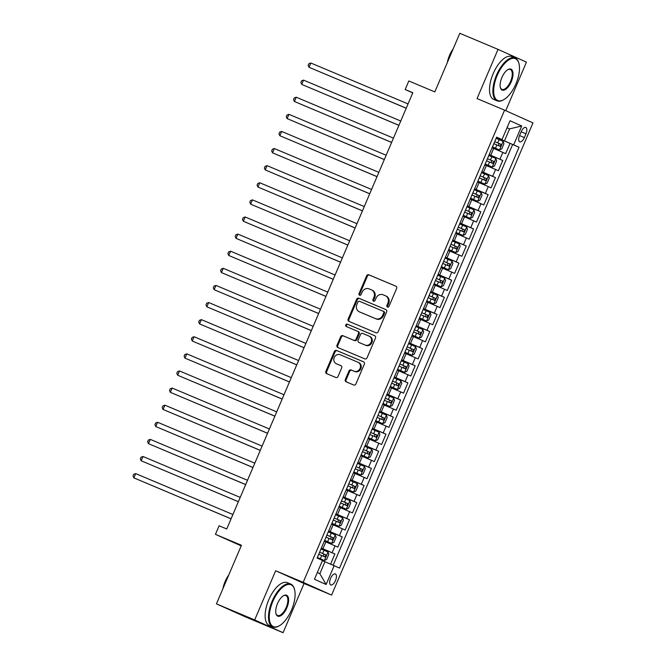<?xml version="1.0" encoding="UTF-8"?>
<svg xmlns="http://www.w3.org/2000/svg" width="666" height="666" viewBox="0 0 666 666"><rect width="100%" height="100%" fill="white"/><g stroke="black" fill="none" stroke-linecap="round" stroke-linejoin="round"><path stroke-width="1" d="M387.462 307.059A1.282 1.141 -65.8 0 0 389.011 306.327L396.62 288.478A1.823 1.632 -65.8 0 0 395.87 286.18L368.822 274.8A1.823 1.632 -65.8 0 0 366.608 275.849L358.999 293.689A1.282 1.141 -65.8 0 0 361.097 294.572L362.079 292.266A5.844 5.211 -65.8 0 1 369.18 288.911L371.428 289.86A5.844 5.211 -65.8 0 1 371.528 289.901A5.844 5.211 -65.8 0 1 373.942 297.261L372.952 299.567A1.282 1.141 -65.8 0 0 375.058 300.449L376.04 298.143A5.844 5.211 -65.8 0 1 383.133 294.788L385.389 295.737A5.844 5.211 -65.8 0 1 385.489 295.779A5.844 5.211 -65.8 0 1 387.895 303.13L386.913 305.436A1.282 1.141 -65.8 0 0 387.462 307.059M335.498 580.552A5.952 2.689 112.8 0 0 335.348 573.959A5.952 2.689 112.8 0 0 330.586 578.346A5.952 2.689 112.8 0 0 330.736 584.931A5.952 2.689 112.8 0 0 335.498 580.552M345.321 379.495A1.823 1.632 -65.8 0 0 346.104 381.809L353.688 384.998A1.823 1.632 -65.8 0 0 355.902 383.949L364.352 364.135A1.823 1.632 -65.8 0 0 363.569 361.821L336.555 350.458A1.823 1.632 -65.8 0 0 334.34 351.498L325.89 371.32A1.823 1.632 -65.8 0 0 326.673 373.626L335.822 377.48A1.823 1.632 -65.8 0 0 338.045 376.432L341.658 367.957A1.823 1.632 -65.8 0 0 340.875 365.642L336.338 363.728A4.887 4.354 -65.8 0 1 336.255 363.694A4.887 4.354 -65.8 0 1 334.257 357.5A4.887 4.354 -65.8 0 1 340.168 354.745L357.95 362.229A4.887 4.354 -65.8 0 1 358.033 362.271A4.887 4.354 -65.8 0 1 360.031 368.465A4.887 4.354 -65.8 0 1 354.121 371.22L351.157 369.971A1.823 1.632 -65.8 0 0 348.942 371.02L345.321 379.495L346.087 379.845A1.823 1.632 -65.8 0 0 346.661 382.043M505.735 110.681L526.44 62.138L498.035 49.384L459.815 33.3L434.815 91.9L408.824 80.961L405.178 89.51L412.82 92.732L226.74 528.987L219.097 525.774L215.443 534.332L241.175 545.879M254.67 619.954L283.075 632.7L304.054 583.516L275.649 570.762L254.67 619.954L216.442 603.862L241.442 545.271L215.443 534.332M275.649 570.762L303.172 582.35L504.578 110.156L532.983 122.902L331.576 595.096L303.172 582.35M498.035 49.384L477.056 98.576L504.578 110.156M375.965 332.775A1.823 1.632 -65.8 0 0 378.18 331.726L386.63 311.904A1.823 1.632 -65.8 0 0 385.88 309.607L358.832 298.226A1.823 1.632 -65.8 0 0 356.618 299.275L348.16 319.089A1.823 1.632 -65.8 0 0 348.951 321.403L375.965 332.775M375.491 338.02L367.041 357.833A1.823 1.632 -65.8 0 1 364.826 358.882L337.812 347.519A1.823 1.632 -65.8 0 1 337.021 345.204L340.642 336.721A1.823 1.632 -65.8 0 1 342.857 335.672L353.812 340.284A1.823 1.632 -65.8 0 0 356.035 339.235L358.433 333.616A1.823 1.632 -65.8 0 0 357.65 331.302L346.237 326.498A1.282 1.141 -65.8 0 0 346.237 326.498A1.282 1.141 -65.8 0 1 347.244 324.151L374.708 335.714A1.823 1.632 -65.8 0 1 375.491 338.02M283.075 632.7L244.855 616.616L216.442 603.862M330.577 564.135L334.915 553.97L321.287 548.235M321.353 548.093L332.109 552.713L335.031 545.87L337.837 547.127L342.216 536.863L328.588 531.127M328.646 530.985L339.41 535.606L342.332 528.762L345.13 530.019L349.508 519.755L335.88 514.019M335.947 513.877L346.711 518.498L349.625 511.655L352.431 512.912L356.81 502.647L343.181 496.911M343.24 496.769L354.004 501.381L356.926 494.538L359.723 495.804L364.102 485.531L350.483 479.803M350.541 479.662L361.305 484.274L364.219 477.43L367.024 478.688L371.403 468.423L357.775 462.695M357.833 462.554L368.598 467.166L371.52 460.323L374.317 461.58L378.696 451.315L365.076 445.587M365.135 445.446L375.899 450.058L378.812 443.215L381.618 444.472L385.997 434.207L372.369 428.471M372.427 428.338L383.191 432.95L386.114 426.107L388.919 427.364L393.298 417.099L379.67 411.363M379.728 411.23L390.492 415.842L393.415 408.999L396.212 410.256L400.591 399.991L386.963 394.255M387.029 394.122L397.785 398.734L400.707 391.891L403.513 393.148L407.892 382.883L394.264 377.147M394.322 377.014L405.086 381.626L408.008 374.783L410.805 376.04L415.184 365.776L401.556 360.04M401.623 359.906L412.387 364.518L415.301 357.675L418.106 358.932L422.485 348.668L408.857 342.932M408.916 342.79L419.68 347.411L422.602 340.567L425.399 341.825L429.778 331.56L416.158 325.824M416.217 325.682L426.981 330.303L429.895 323.46L432.7 324.717L437.079 314.452L423.451 308.716M423.509 308.574L434.274 313.195L437.196 306.352L439.993 307.609L444.372 297.344L430.752 291.608M430.81 291.467L441.575 296.087L444.488 289.244L447.294 290.501L451.673 280.236L438.045 274.5M438.103 274.359L448.867 278.979L451.789 272.136L454.595 273.393L458.974 263.128L445.346 257.392M445.404 257.251L456.168 261.871L459.09 255.028L461.888 256.285L466.267 246.02L452.639 240.284M452.705 240.143L463.461 244.763L466.383 237.92L469.189 239.177L473.568 228.913L459.94 223.177M459.998 223.035L470.762 227.655L473.684 220.812L476.481 222.069L480.86 211.805L467.232 206.069M467.299 205.927L478.063 210.548L480.977 203.696L483.782 204.962L488.161 194.697L474.533 188.961M474.592 188.819L485.356 193.431L488.278 186.588L491.075 187.854L495.454 177.581L481.834 171.853M481.893 171.711L492.657 176.324L495.571 169.48L498.376 170.737L502.755 160.473L489.185 154.604M489.127 154.745L502.755 160.473M335.031 545.87L324.267 541.25M342.332 528.762L331.568 524.142M349.625 511.655L338.861 507.034M356.926 494.538L346.162 489.926M364.219 477.43L353.455 472.818M371.52 460.323L360.756 455.71M378.812 443.215L368.048 438.603M386.114 426.107L375.349 421.495M393.415 408.999L382.65 404.387M400.707 391.891L389.943 387.279M408.008 374.783L397.244 370.171M415.301 357.675L404.537 353.063M422.602 340.567L411.838 335.947M429.895 323.46L419.13 318.839M437.196 306.352L426.431 301.731M444.488 289.244L433.724 284.623M451.789 272.136L441.025 267.516M459.09 255.028L448.326 250.408M466.383 237.92L455.619 233.3M473.684 220.812L462.92 216.192M480.977 203.696L470.213 199.084M488.278 186.588L477.514 181.976M495.571 169.48L484.806 164.868M521.195 131.677L519.588 135.439A5.769 2.606 112.8 0 0 519.73 141.825A5.769 2.606 112.8 0 0 524.35 137.579L525.957 133.816A5.769 2.606 112.8 0 0 525.807 127.431A5.769 2.606 112.8 0 0 521.195 131.677M317.316 572.56L319.863 573.701L324.966 561.729L339.527 568.09L519.047 147.228L496.486 137.496M334.157 565.675L326.132 584.498L314.46 579.262L322.486 560.439L317.116 558.025L496.628 137.163L501.998 139.577L510.031 120.754L521.694 125.991L513.669 144.813M333.166 565.251L512.62 144.522L510.048 143.365L505.677 153.63L492.107 147.76M492.657 176.324L495.454 177.581M485.356 193.431L488.161 194.697M478.063 210.548L480.86 211.805M470.762 227.655L473.568 228.913M463.461 244.763L466.267 246.02M456.168 261.871L458.974 263.128M448.867 278.979L451.673 280.236M441.575 296.087L444.372 297.344M434.274 313.195L437.079 314.452M426.981 330.303L429.778 331.56M419.68 347.411L422.485 348.668M412.387 364.518L415.184 365.776M405.086 381.626L407.892 382.883M397.785 398.734L400.591 399.991M390.492 415.842L393.298 417.099M383.191 432.95L385.997 434.207M375.899 450.058L378.696 451.315M368.598 467.166L371.403 468.423M361.305 484.274L364.102 485.531M354.004 501.381L356.81 502.647M346.711 518.498L349.508 519.755M339.41 535.606L342.216 536.863M332.109 552.713L334.915 553.97M324.966 561.729L322.402 560.647M504.487 140.859L509.59 128.888L507.051 127.739M507.026 127.805L509.59 128.888L521.694 125.991M496.545 137.363L501.998 139.577M304.054 583.516L331.576 595.096M405.178 89.51L412.745 92.907M496.428 137.637L510.048 143.365M512.62 144.522L519.047 147.228M326.132 584.498L319.863 573.701M387.862 307.134A1.282 1.141 -65.8 0 1 387.679 305.786L388.661 303.48A5.844 5.211 -65.8 0 0 386.255 296.12A5.844 5.211 -65.8 0 0 386.155 296.079L385.581 295.829M371.628 289.951L372.194 290.21A5.844 5.211 -65.8 0 1 372.294 290.251A5.844 5.211 -65.8 0 1 374.708 297.602L373.718 299.908A1.282 1.141 -65.8 0 0 373.901 301.265M396.054 286.28L369.588 275.15A1.823 1.632 -65.8 0 0 367.374 276.19L359.765 294.039A1.282 1.141 -65.8 0 0 359.948 295.388M386.055 309.707L359.598 298.576A1.823 1.632 -65.8 0 0 357.384 299.617L348.934 319.439A1.823 1.632 -65.8 0 0 349.5 321.636M383.741 312.87A1.282 1.141 -65.8 0 0 383.191 311.255L359.482 301.273A1.282 1.141 -65.8 0 0 357.925 302.006L356.893 304.445A5.844 5.211 -65.8 0 0 359.299 311.796A5.844 5.211 -65.8 0 0 359.399 311.838L375.607 318.656A5.844 5.211 -65.8 0 0 382.7 315.309L383.741 312.87L384.507 313.211A1.282 1.141 -65.8 0 0 383.957 311.596L383.233 311.272M359.965 312.096A5.844 5.211 -65.8 0 0 360.065 312.138A5.844 5.211 -65.8 0 0 360.164 312.179L359.399 311.838M384.507 313.211L383.474 315.651A5.844 5.211 -65.8 0 1 376.373 319.006L360.164 312.179M357.709 331.327L358.416 331.643A1.823 1.632 -65.8 0 1 359.199 333.957L356.801 339.585A1.823 1.632 -65.8 0 1 354.578 340.634L343.623 336.022A1.823 1.632 -65.8 0 0 341.408 337.071L337.795 345.546A1.823 1.632 -65.8 0 0 338.361 347.752M374.925 335.822L348.01 324.492A1.282 1.141 -65.8 0 0 346.836 326.748M365.184 345.071A4.887 4.354 -65.8 0 0 371.095 342.316A4.887 4.354 -65.8 0 0 369.097 336.122A4.887 4.354 -65.8 0 0 369.014 336.089L362.754 333.45A1.823 1.632 -65.8 0 0 360.531 334.499L358.133 340.126A1.823 1.632 -65.8 0 0 358.916 342.432L365.95 345.413A4.887 4.354 -65.8 0 0 371.861 342.657A4.887 4.354 -65.8 0 0 369.863 336.472A4.887 4.354 -65.8 0 0 369.78 336.43L369.18 336.163M359.623 342.749A1.823 1.632 -65.8 0 0 359.682 342.782L358.916 342.432M365.95 345.413L359.682 342.782M358.117 362.304L358.716 362.579A4.887 4.354 -65.8 0 1 358.808 362.612A4.887 4.354 -65.8 0 1 360.797 368.806A4.887 4.354 -65.8 0 1 354.886 371.561L351.923 370.313A1.823 1.632 -65.8 0 0 349.708 371.362L346.087 379.845M336.938 364.002A4.887 4.354 -65.8 0 0 337.021 364.036A4.887 4.354 -65.8 0 0 337.104 364.077L336.338 363.728M341.092 365.751L337.104 364.077M363.786 361.938L337.321 350.799A1.823 1.632 -65.8 0 0 335.106 351.848L326.656 371.661A1.823 1.632 -65.8 0 0 327.222 373.859M492.465 146.928L499.483 149.925L501.748 148.901L503.937 143.764L503.138 141.367L496.12 138.353M499.483 149.925L492.474 146.903M408.05 103.913L310.839 63.004L309.016 67.283L406.202 108.242M493.856 143.656L500.116 146.337L500.982 144.281L494.73 141.6L498.784 143.356L498.809 145.288M310.839 63.004L308.882 63.711L308.15 65.418L309.016 67.283L406.227 108.192M515.942 83.816A22.694 10.265 112.8 0 0 518.964 63.603A22.694 10.265 112.8 0 0 497.211 75.408A22.694 10.265 112.8 0 0 494.214 95.721A22.694 10.265 112.8 0 0 503.787 99.659A22.694 10.265 112.8 0 0 515.942 83.816M503.529 99.8A23.252 10.514 -67.2 0 1 503.263 99.958A23.252 10.514 -67.2 0 1 497.094 100.849A23.252 10.514 -67.2 0 1 496.52 75.108A23.252 10.514 -67.2 0 1 515.134 57.992A23.252 10.514 -67.2 0 1 518.806 63.02A23.252 10.514 -67.2 0 1 518.881 63.32M511.263 81.71A11.347 5.128 -67.2 0 1 500.382 87.612A11.347 5.128 -67.2 0 1 501.889 77.506A11.347 5.128 -67.2 0 1 507.967 69.589A11.347 5.128 -67.2 0 1 512.753 71.562A11.347 5.128 -67.2 0 1 511.263 81.71M500.308 87.313A10.789 4.878 112.8 0 0 501.931 89.361A10.789 4.878 112.8 0 0 510.572 81.418A10.789 4.878 112.8 0 0 510.306 69.472A10.789 4.878 112.8 0 0 507.7 69.747M447.311 62.612A16.742 7.576 -67.2 0 1 449.517 55.403A16.742 7.576 -67.2 0 1 453.18 48.851M497.094 100.849L493.731 99.434A23.252 10.514 -67.2 0 1 493.156 73.693A23.252 10.514 -67.2 0 1 511.771 56.577L515.134 57.992M291.55 609.898A22.694 10.265 112.8 0 0 294.572 589.685A22.694 10.265 112.8 0 0 272.819 601.49A22.694 10.265 112.8 0 0 269.822 621.803A22.694 10.265 112.8 0 0 279.395 625.74A22.694 10.265 112.8 0 0 291.55 609.898M279.137 625.882A23.252 10.514 -67.2 0 1 278.871 626.04A23.252 10.514 -67.2 0 1 272.702 626.931A23.252 10.514 -67.2 0 1 272.128 601.19A23.252 10.514 -67.2 0 1 290.742 584.074A23.252 10.514 -67.2 0 1 294.414 589.102A23.252 10.514 -67.2 0 1 294.489 589.402M286.863 607.792A11.347 5.128 -67.2 0 1 275.99 613.694A11.347 5.128 -67.2 0 1 277.497 603.587A11.347 5.128 -67.2 0 1 283.574 595.67A11.347 5.128 -67.2 0 1 288.361 597.643A11.347 5.128 -67.2 0 1 286.863 607.792M275.915 613.394A10.789 4.878 112.8 0 0 277.539 615.442A10.789 4.878 112.8 0 0 286.18 607.5A10.789 4.878 112.8 0 0 285.905 595.554A10.789 4.878 112.8 0 0 283.308 595.829M222.919 588.694A16.742 7.576 -67.2 0 1 225.125 581.485A16.742 7.576 -67.2 0 1 228.788 574.933M272.702 626.931L269.339 625.516A23.252 10.514 -67.2 0 1 268.764 599.775A23.252 10.514 -67.2 0 1 287.379 582.658L290.742 584.074M485.164 164.036L492.191 167.033L494.455 166.009L496.645 160.881L495.837 158.475L488.819 155.461M492.191 167.033L485.173 164.011M400.749 121.021L303.538 80.111L301.715 84.391L398.909 125.35M486.563 160.764L492.807 163.445L493.689 161.388L487.437 158.708L491.483 160.464L491.516 162.404M303.538 80.111L301.581 80.819L300.857 82.526L301.715 84.391L398.926 125.3M477.872 181.144L484.89 184.141L487.154 183.117L489.343 177.989L488.536 175.583L481.526 172.569M484.89 184.141L477.88 181.119M393.456 138.137L296.245 97.219L294.422 101.498L391.608 142.457M479.262 177.872L485.522 180.553L486.388 178.496L480.136 175.816L484.19 177.572L484.215 179.512M296.245 97.219L294.289 97.927L293.556 99.634L294.422 101.498L391.633 142.407M470.571 198.252L477.597 201.249L479.861 200.225L482.051 195.096L481.243 192.69L474.225 189.677M477.597 201.249L470.579 198.227M386.155 155.245L288.944 114.327L287.121 118.606L384.315 159.565M472.835 192.949L475.84 194.231L472.843 192.924M471.969 194.98L478.221 197.66L479.095 195.604L475.849 194.206L476.889 194.68L476.923 196.62M288.944 114.327L286.988 115.035L286.255 116.741L287.121 118.606L384.332 159.515M463.27 215.359L470.296 218.356L472.56 217.332L474.75 212.204L473.942 209.798L466.933 206.785M470.296 218.356L463.286 215.334M378.862 172.352L281.651 131.435L279.828 135.714L377.014 176.673M464.668 212.088L470.92 214.768L471.794 212.712L465.542 210.031L469.597 211.788L469.622 213.728M281.651 131.435L279.687 132.143L278.962 133.849L279.828 135.714L377.039 176.623M455.977 232.467L463.003 235.464L465.268 234.44L467.457 229.312L466.65 226.906L459.632 223.893M463.003 235.464L455.985 232.442M371.561 189.46L274.35 148.543L272.527 152.822L369.722 193.781M457.375 229.196L463.628 231.876L464.493 229.82L458.25 227.139L462.296 228.896L462.321 230.836M274.35 148.543L272.394 149.251L271.661 150.957L272.527 152.822L369.738 193.731M448.676 249.575L455.702 252.572L457.967 251.548L460.156 246.42L459.349 244.014L452.339 241M455.702 252.572L448.684 249.55M364.269 206.568L267.058 165.651L265.235 169.93L362.421 210.889M450.94 244.272L453.954 245.554L450.949 244.247M450.074 246.303L456.335 248.984L457.201 246.928L453.954 245.529L455.003 246.004L455.028 247.943M267.058 165.651L265.093 166.358L264.369 168.073L265.235 169.93L362.437 210.847M441.383 266.683L448.401 269.68L450.674 268.656L452.863 263.528L452.056 261.13L445.038 258.108M448.401 269.68L441.392 266.658M356.968 223.676L259.757 182.759L257.933 187.038L355.128 227.997M442.773 263.411L449.026 266.092L449.9 264.036L443.656 261.355L447.702 263.112L447.727 265.051M259.757 182.759L257.8 183.466L257.068 185.181L257.933 187.038L355.145 227.955M434.082 283.791L441.108 286.788L443.373 285.764L445.562 280.636L444.755 278.238L437.745 275.216M441.108 286.788L434.09 283.774M349.675 240.784L252.464 199.867L250.632 204.146L347.827 245.105M435.481 280.519L441.741 283.208L442.607 281.152L436.355 278.463L440.409 280.22L440.434 282.159M252.464 199.867L250.499 200.574L249.775 202.289L250.632 204.146L347.843 245.063M426.789 300.899L433.807 303.896L436.072 302.88L438.261 297.744L437.462 295.346L430.444 292.324M433.807 303.896L426.798 300.882M342.374 257.892L245.163 216.983L243.34 221.254L340.526 262.213M429.046 295.596L432.059 296.878L429.054 295.579M428.18 297.627L434.44 300.316L435.306 298.26L432.059 296.853L433.108 297.327L433.133 299.267M245.163 216.983L243.207 217.682L242.474 219.397L243.34 221.254L340.551 262.171M419.488 318.007L426.515 321.004L428.779 319.988L430.969 314.851L430.161 312.454L423.143 309.432M426.515 321.004L419.497 317.99M335.073 275L237.862 234.091L236.039 238.361L333.233 279.32M420.887 314.735L427.131 317.416L428.013 315.368L421.761 312.687L425.807 314.435L425.84 316.375M237.862 234.091L235.906 234.79L235.181 236.505L236.039 238.361L333.25 279.279M412.196 335.115L419.214 338.112L421.478 337.096L423.668 331.959L422.86 329.562L415.85 326.54M419.214 338.112L412.204 335.098M327.78 292.108L230.569 251.199L228.746 255.469L325.932 296.428M413.586 331.843L419.846 334.532L420.712 332.476L414.46 329.795L418.514 331.543L418.539 333.483M230.569 251.199L228.613 251.898L227.88 253.613L228.746 255.469L325.957 296.387M404.895 352.222L411.921 355.219L414.185 354.204L416.375 349.067L415.567 346.67L408.549 343.648M411.921 355.219L404.903 352.206M320.479 309.215L223.268 268.306L221.445 272.577L318.639 313.536M406.293 348.951L412.545 351.64L413.42 349.583L407.167 346.903L411.213 348.659L411.247 350.591M223.268 268.306L221.312 269.006L220.579 270.721L221.445 272.577L318.656 313.495M397.594 369.33L404.62 372.327L406.884 371.312L409.074 366.175L408.266 363.778L401.257 360.756M404.62 372.327L397.61 369.314M313.187 326.323L215.975 285.414L214.152 289.693L311.338 330.644M398.992 366.059L405.253 368.748L406.118 366.691L399.866 364.011L403.921 365.767L403.946 367.699M215.975 285.414L214.011 286.114L213.286 287.829L214.152 289.693L311.363 330.602M390.301 386.438L397.327 389.435L399.592 388.42L401.781 383.283L400.974 380.885L393.956 377.863M397.327 389.435L390.309 386.422M305.885 343.431L208.674 302.522L206.851 306.801L304.046 347.752M391.7 383.166L397.952 385.855L398.817 383.799L392.574 381.119L396.62 382.875L396.645 384.806M208.674 302.522L206.718 303.221L205.985 304.936L206.851 306.801L304.062 347.71M383 403.546L390.026 406.551L392.291 405.527L394.48 400.391L393.673 397.993L386.663 394.971M390.026 406.551L383.008 403.529M298.593 360.539L201.382 319.63L199.559 323.909L296.745 364.868M384.399 400.274L390.659 402.963L391.525 400.907L385.273 398.226L389.327 399.983L389.352 401.914M201.382 319.63L199.417 320.338L198.693 322.044L199.559 323.909L296.761 364.818M375.707 420.662L382.725 423.659L384.998 422.635L387.187 417.499L386.38 415.101L379.362 412.079M382.725 423.659L375.716 420.637M291.292 377.647L194.081 336.738L192.258 341.017L289.452 381.976M377.972 415.351L380.977 416.641L377.98 415.334M377.098 417.391L383.358 420.071L384.224 418.015L380.977 416.616L382.026 417.091L382.051 419.022M194.081 336.738L192.124 337.446L191.392 339.152L192.258 341.017L289.469 381.926M368.406 437.77L375.433 440.767L377.697 439.743L379.886 434.607L379.079 432.209L372.069 429.195M375.433 440.767L368.415 437.745M283.991 394.755L186.788 353.846L184.957 358.125L282.151 399.084M370.671 432.467L373.684 433.749L370.679 432.442M369.805 434.498L376.065 437.179M376.057 437.179L376.931 435.123L373.684 433.724L374.733 434.199L374.758 436.13M186.788 353.846L184.823 354.553L184.099 356.26L184.957 358.125L282.168 399.034M361.114 454.878L368.132 457.875L370.396 456.851L372.585 451.715L371.786 449.317L364.768 446.303M368.132 457.875L361.122 454.853M276.698 411.863L179.487 370.954L177.664 375.233L274.85 416.192M363.37 449.575L366.383 450.857L363.378 449.55M362.504 451.606L368.764 454.287L369.63 452.231L366.383 450.832L367.432 451.307L367.457 453.246M179.487 370.954L177.531 371.661L176.798 373.368L177.664 375.233L274.875 416.142M353.812 471.986L360.839 474.983L363.103 473.959L365.293 468.831L364.485 466.425L357.467 463.411M360.839 474.983L353.821 471.961M269.397 428.979L172.186 388.062L170.363 392.341L267.557 433.3M356.077 466.683L359.091 467.965L356.085 466.658M355.211 468.714L361.463 471.395L362.337 469.339L359.091 467.94L360.131 468.414L360.164 470.354M172.186 388.062L170.23 388.769L169.505 390.476L170.363 392.341L267.574 433.25M346.52 489.094L353.538 492.091L355.802 491.067L357.992 485.939L357.184 483.533L350.174 480.519M353.538 492.091L346.528 489.069M262.104 446.087L164.893 405.169L163.07 409.448L260.256 450.407M348.776 483.791L351.79 485.073L348.784 483.766M347.91 485.822L354.17 488.503M354.162 488.503L355.036 486.446L351.79 485.048L352.838 485.522L352.863 487.462M164.893 405.169L162.937 405.877L162.204 407.584L163.07 409.448L260.281 450.358M339.219 506.202L346.245 509.199L348.509 508.175L350.699 503.046L349.891 500.641L342.873 497.627M346.245 509.199L339.227 506.177M254.803 463.195L157.592 422.277L155.769 426.556L252.963 467.515M341.483 500.899L344.489 502.181L341.491 500.874M340.617 502.93L346.869 505.611L347.744 503.554L344.497 502.156L345.537 502.63L345.571 504.57M157.592 422.277L155.636 422.985L154.903 424.692L155.769 426.556L252.98 467.465M331.918 523.31L338.944 526.307L341.208 525.283L343.398 520.154L342.59 517.748L335.581 514.735M338.944 526.307L331.934 523.285M247.511 480.303L150.3 439.385L148.476 443.664L245.662 484.623M334.182 518.006L337.196 519.289L334.19 517.982M333.316 520.038L339.577 522.718L340.443 520.662L337.196 519.264L338.245 519.738L338.27 521.678M150.3 439.385L148.335 440.093L147.611 441.799L148.476 443.664L245.687 484.573M324.625 540.417L331.651 543.414L333.916 542.39L336.105 537.262L335.298 534.856L328.28 531.843M331.651 543.414L324.633 540.392M240.21 497.41L142.999 456.493L141.175 460.772L238.37 501.731M326.889 535.114L329.895 536.396L326.898 535.089M326.024 537.146L332.276 539.826M332.267 539.826L333.142 537.77L329.895 536.371L330.944 536.846L330.969 538.786M142.999 456.493L141.042 457.201L140.31 458.916L141.175 460.772L238.386 501.689M317.324 557.525L324.35 560.522L326.615 559.498L328.804 554.37L327.997 551.972L320.987 548.951M324.35 560.522L317.332 557.5M232.917 514.518L135.706 473.601L133.883 477.88L231.069 518.839M319.588 552.222L322.602 553.504L319.597 552.197M318.723 554.254L324.983 556.934L325.849 554.878L322.602 553.479L323.651 553.954L323.676 555.894M135.706 473.601L133.741 474.309L133.017 476.023L133.883 477.88L231.085 518.797M322.927 548.759L325.849 541.916M330.219 531.651L333.142 524.808M337.52 514.543L340.443 507.7M344.822 497.435L347.735 490.592M352.114 480.328L355.036 473.484M359.415 463.22L362.329 456.377M366.708 446.112L369.63 439.269M374.009 428.996L376.923 422.152M381.302 411.888L384.224 405.045M388.603 394.78L391.525 387.937M395.895 377.672L398.817 370.829M403.196 360.564L406.118 353.721M410.497 343.456L413.411 336.613M417.79 326.348L420.712 319.505M425.091 309.24L428.005 302.397M432.384 292.133L435.306 285.289M439.685 275.025L442.599 268.182M446.978 257.917L449.9 251.074M454.279 240.809L457.201 233.966M461.571 223.701L464.493 216.858M468.872 206.593L471.794 199.75M476.173 189.485L479.087 182.642M483.466 172.377L486.388 165.534M490.767 155.27L493.681 148.426M499.95 159.216L502.872 152.372M521.145 131.793L525.957 133.816M519.538 135.556L524.35 137.579M388.661 303.48L387.895 303.13M373.718 299.908L372.952 299.567M374.708 297.602L373.942 297.261M359.765 294.039L358.999 293.689M367.374 276.19L366.608 275.849M369.588 275.15L368.822 274.8M387.679 305.786L386.913 305.436M348.934 319.439L348.16 319.089M357.384 299.617L356.618 299.275M359.598 298.576L358.832 298.226M376.373 319.006L375.607 318.656M383.474 315.651L382.7 315.309M337.795 345.546L337.021 345.204M341.408 337.071L340.642 336.721M343.623 336.022L342.857 335.672M354.578 340.634L353.812 340.284M356.801 339.585L356.035 339.235M359.199 333.957L358.433 333.616M348.01 324.492L347.244 324.151M349.708 371.362L348.942 371.02M351.923 370.313L351.157 369.971M354.886 371.561L354.121 371.22M326.656 371.661L325.89 371.32M335.106 351.848L334.34 351.498M337.321 350.799L336.555 350.458M499.542 149.9L503.155 141.425M497.735 142.882L499.125 139.627M495.479 148.185L496.861 144.93M498.784 143.356L500.982 144.281M492.249 167.008L495.862 158.533M490.442 159.99L491.824 156.735M488.178 165.293L489.568 162.046M491.483 160.464L493.689 161.388M484.948 184.116L488.561 175.649M483.141 177.098L484.532 173.851M480.877 182.401L482.267 179.154M484.19 177.572L486.388 178.496M477.655 201.224L481.26 192.757M475.849 194.206L477.231 190.959M473.584 199.509L474.966 196.262M476.889 194.68L479.095 195.604M470.354 218.331L473.967 209.865M468.548 211.313L469.938 208.067M466.283 216.617L467.674 213.37M469.597 211.788L471.794 212.712M463.053 235.439L466.666 226.973M461.247 228.421L462.637 225.175M458.991 233.724L460.373 230.478M462.296 228.896L464.493 229.82M455.76 252.547L459.373 244.081M453.954 245.529L455.336 242.282M451.69 250.832L453.08 247.585M455.003 246.004L457.201 246.928M448.459 269.655L452.072 261.189M446.653 262.637L448.043 259.39M444.397 267.94L445.779 264.693M447.702 263.112L449.9 264.036M441.167 286.763L444.78 278.296M439.36 279.745L440.742 276.498M437.096 285.048L438.486 281.801M440.409 280.22L442.607 281.152M433.866 303.871L437.479 295.404M432.059 296.853L433.449 293.606M429.803 302.156L431.185 298.909M433.108 297.327L435.306 298.26M426.573 320.979L430.186 312.512M424.766 313.961L426.148 310.714M422.502 319.272L423.892 316.017M425.807 314.435L428.013 315.368M419.272 338.087L422.885 329.62M417.465 331.077L418.856 327.822M415.201 336.38L416.591 333.125M418.514 331.543L420.712 332.476M411.979 355.194L415.584 346.728M410.173 348.185L411.555 344.93M407.908 353.488L409.29 350.233M411.213 348.659L413.42 349.583M404.678 372.302L408.291 363.836M402.872 365.293L404.262 362.038M400.607 370.596L401.998 367.341M403.921 365.767L406.118 366.691M397.377 389.41L400.99 380.944M395.571 382.401L396.961 379.145M393.315 387.704L394.697 384.449M396.62 382.875L398.817 383.799M390.085 406.526L393.698 398.052M388.278 399.508L389.66 396.253M386.014 404.811L387.404 401.556M389.327 399.983L391.525 400.907M382.784 423.634L386.397 415.159M380.977 416.616L382.367 413.361M378.721 421.919L380.103 418.664M382.026 417.091L384.224 418.015M375.491 440.742L379.104 432.267M373.684 433.724L375.066 430.469M371.42 439.027L372.81 435.772M374.733 434.199L376.931 435.123M368.19 457.85L371.803 449.375M366.383 450.832L367.774 447.577M364.127 456.135L365.509 452.888M367.432 451.307L369.63 452.231M360.897 474.958L364.51 466.483M359.091 467.94L360.473 464.685M356.826 473.243L358.216 469.996M360.131 468.414L362.337 469.339M353.596 492.066L357.209 483.599M351.79 485.048L353.18 481.801M349.525 490.351L350.915 487.104M352.838 485.522L355.036 486.446M346.303 509.174L349.908 500.707M344.497 502.156L345.879 498.909M342.232 507.459L343.614 504.212M345.537 502.63L347.744 503.554M339.002 526.282L342.615 517.815M337.196 519.264L338.586 516.017M334.931 524.567L336.322 521.32M338.245 519.738L340.443 520.662M331.701 543.389L335.314 534.923M329.895 536.371L331.285 533.125M327.639 541.674L329.021 538.428M330.944 536.846L333.142 537.77M324.409 560.497L328.022 552.031M322.602 553.479L323.984 550.233M320.338 558.782L321.728 555.536M323.651 553.954L325.849 554.878M386.255 296.12L385.489 295.779M372.294 290.251L371.528 289.901M383.982 311.605L383.216 311.263M360.065 312.138L359.299 311.796M358.45 331.66L357.675 331.318M369.863 336.472L369.097 336.122M359.657 342.765L358.882 342.424M358.808 362.612L358.033 362.271M337.021 364.036L336.255 363.694M518.964 63.603L518.806 63.02M503.787 99.659L503.263 99.958M294.572 589.685L294.414 589.102M279.395 625.74L278.871 626.04"/></g></svg>

